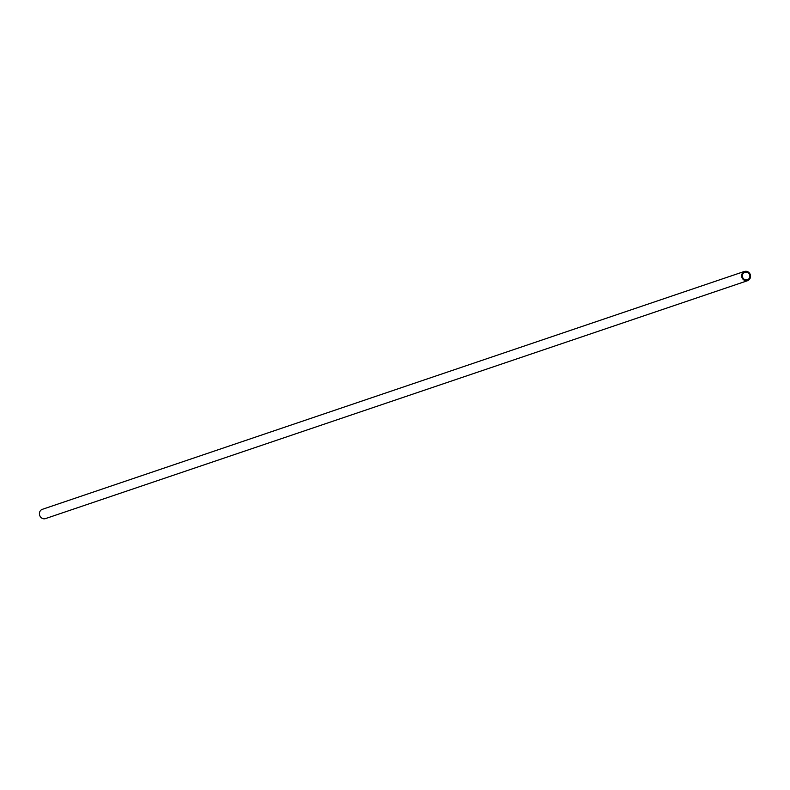 <?xml version="1.0" encoding="UTF-8"?>
<svg xmlns="http://www.w3.org/2000/svg" width="790" height="790" viewBox="0 0 790 790"><rect width="100%" height="100%" fill="white"/><g stroke="black" fill="none" stroke-linecap="round" stroke-linejoin="round"><path stroke-width="1.19" d="M741.721 276.668A4.888 4.424 -108.7 0 1 750.5 275.384A4.888 4.424 -108.7 0 1 741.721 276.668M747.676 280.657L45.465 518.605A4.888 4.424 -108.7 0 1 42.324 509.343L744.536 271.395M749.848 275.473A4.167 3.772 -108.7 0 1 742.373 276.579A4.167 3.772 -108.7 0 1 749.848 275.473"/></g></svg>
